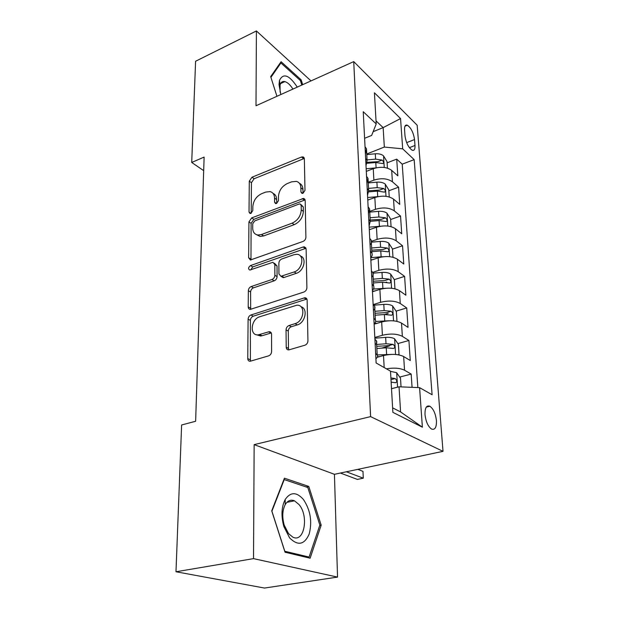<?xml version="1.0" encoding="UTF-8"?>
<svg xmlns="http://www.w3.org/2000/svg" width="619" height="619" viewBox="0 0 619 619"><rect width="100%" height="100%" fill="white"/><g stroke="black" fill="none" stroke-linecap="round" stroke-linejoin="round"><path stroke-width="0.93" d="M303.001 193.29L304.981 190.397L304.362 158.789L303.117 156.893L301.468 157.025L251.979 177.227L249.295 181.166L249.024 212.054L250.053 213.501L250.904 213.393L252.815 210.584L252.846 206.529C253.403 200.626 256.312 196.355 261.589 193.716L265.69 192.091L270.062 191.604C272.917 192.362 274.41 194.521 274.55 198.072L274.565 202.165L275.602 203.612L276.531 203.504L278.48 200.649L278.457 196.548C278.952 190.582 281.924 186.242 287.355 183.526L291.595 181.847L296.408 181.39C299.209 182.218 300.695 184.361 300.865 187.82L300.942 191.96L301.964 193.399L303.001 193.29M436.426 420.595C435.559 413.538 433.37 408.749 429.872 406.242C426.491 405.089 424.874 407.867 425.013 414.583C425.864 421.694 428.046 426.514 431.551 429.044C435.002 430.182 436.627 427.365 436.426 420.595M282.519 81.693L283.177 82.389M286.21 347.22C286.357 349.07 287.247 349.959 288.88 349.89L304.888 345.224C306.776 344.458 307.79 342.988 307.937 340.806L307.14 300.269C307.016 298.66 306.25 297.824 304.834 297.747L250.974 314.978C249.24 315.729 248.281 317.129 248.095 319.164L247.755 358.587C247.863 360.42 248.706 361.303 250.277 361.217L268.615 355.863C270.426 355.128 271.416 353.689 271.594 351.546L271.548 334.299C271.432 332.565 270.627 331.707 269.141 331.714L258.309 334.848C249.302 336.132 250.757 319.149 259.779 316.742L296.78 305.213C305.832 304.355 304.308 321.284 295.023 323.675L289.034 325.524C287.208 326.29 286.21 327.737 286.048 329.857L286.21 347.22L288.477 348.404L288.841 349.897M254.146 444.628L253.519 558.632L175.982 571.763L264.522 588.05L337.533 577.101L334.43 474.301L443.018 451.344L370.603 416.618L254.146 444.628L334.43 474.301M311.009 80.903L256.405 30.95L255.995 105.756L353.735 61.606L370.603 416.618M256.405 30.95L195.596 61.25L191.712 162.464L203.682 170.651M175.982 571.763L181.622 424.982L195.635 421.268L204.123 157.079L191.712 162.464M303.001 241.433C304.796 240.598 305.763 239.189 305.902 237.201L305.182 200.494L303.674 198.413L251.685 217.903L248.939 221.919L248.629 257.736L250.401 259.995L303.001 241.433M306.134 249.155L306.892 287.703C306.753 289.785 305.755 291.224 303.921 292.029L250.324 309.392C248.985 309.338 248.281 308.517 248.204 306.947L248.343 290.706C248.529 288.717 249.472 287.332 251.182 286.566L271.989 279.486C273.745 278.697 274.704 277.297 274.875 275.293L274.828 264.599L272.948 262.278L249.821 270.062C247.987 268.901 248.211 267.408 250.502 265.582L303.101 247.004L304.269 246.849L306.134 249.155M412.068 387.339L411.178 374.085L399.696 377.064M386.395 368.816C394.024 367.593 400.067 368.065 404.54 370.224L403.658 356.544L410.265 360.529L408.919 340.504L397.87 343.584M381.374 348.18L389.483 345.92M374.82 337.448L382.403 335.274C390.496 333.386 397.15 333.742 402.358 336.341L401.507 323.087L408.029 327.366L406.729 307.953L396.075 311.125M384.794 314.483L388.183 313.469M373.226 304.563L380.592 302.312C388.554 300.331 395.108 300.733 400.245 303.511L399.417 290.659L405.871 295.209L404.602 276.391L394.318 279.641M386.055 282.249L386.635 282.063M372.723 272.345L378.836 270.356C386.666 268.298 393.127 268.739 398.203 271.679L397.398 259.222L403.774 264.027L402.543 245.766L392.469 249.124M371.292 241.379L377.133 239.375C384.84 237.232 391.2 237.711 396.214 240.814L395.433 228.721L401.731 233.765L400.539 216.039L390.628 219.521M369.729 211.381L375.485 209.307C383.068 207.102 389.336 207.62 394.288 210.855L393.529 199.125L399.758 204.394L398.597 187.17L392.415 181.777C387.525 178.404 381.35 177.854 373.884 180.129L368.22 182.272M388.84 190.768L398.597 187.17M305.678 297.886L305.283 298.01M403.658 356.544C398.412 354.06 391.695 353.728 383.517 355.561L377.219 357.287M401.507 323.087C396.322 320.418 389.715 320.038 381.675 321.965L374.139 324.178M399.417 290.659C394.303 287.82 387.796 287.402 379.888 289.413L372.476 291.735M397.398 259.222C392.345 256.22 385.931 255.755 378.155 257.852L370.858 260.266M395.433 228.721C390.45 225.564 384.128 225.076 376.468 227.243L369.295 229.75M393.529 199.125C388.608 195.828 382.38 195.295 374.835 197.531L367.771 200.13M404.555 129.82L404.996 135.824C406.064 142.811 408.455 147.601 412.153 150.216C414.227 150.866 415.171 149.287 414.993 145.48L414.537 139.546C413.453 132.598 411.055 127.823 407.348 125.216C405.337 124.566 404.408 126.106 404.555 129.82M443.018 451.344L417.175 125.231L353.735 61.606M392.616 407.851L400.578 411.914L399.038 386.798L419.589 387.649L432.093 394.744L414.157 159.625L402.69 148.839L384.337 147.059L366.75 153.992M419.589 387.649L422.382 427.203L392.879 412.347L390.496 371.145L376.128 362.989L363.237 111.722L376.213 123.932L374.418 92.78L400.547 118.562L402.69 148.839M417.848 387.579L402.218 164.167L396.709 159.129L397.839 175.858L391.68 170.387C386.821 166.96 380.677 166.395 373.257 168.693L366.301 171.37M366.007 165.699L367.09 160.553L365.636 158.433M365.411 154.061L366.479 148.839L365.032 146.695M394.288 210.855L400.539 216.039M396.214 240.814L402.543 245.766M398.203 271.679L404.602 276.391M400.245 303.511L406.729 307.953M402.358 336.341L408.919 340.504M404.54 370.224L411.178 374.085M399.038 386.798L391.51 388.701M384.337 147.059L383.146 127.622L376.043 120.898M373.149 131.677L383.146 127.622L400.547 118.562M364.606 138.285L371.655 135.437L376.213 123.932M253.519 558.632L337.533 577.101M387.099 162.828L396.709 159.129M402.218 164.167L414.157 159.625M366.92 183.425L368.011 178.38L366.556 176.314M368.467 213.694L369.597 208.843L368.119 206.854M367.175 188.416L368.645 190.451L367.531 195.418M370.069 244.915C371.508 243.399 371.895 241.851 371.23 240.265L369.736 238.369M368.762 219.343L370.247 221.293L369.102 226.067M371.725 277.126C373.187 275.679 373.582 274.202 372.917 272.7L371.408 270.898M370.394 251.252L371.895 253.117C372.561 254.672 372.174 256.189 370.727 257.674L381.111 256.808L380.786 250.935L387.904 251.801C389.382 251.136 389.204 249.883 387.386 248.033L380.577 247.244L371.632 247.987M373.427 310.382C374.921 309.013 375.331 307.612 374.657 306.196L373.125 304.486M372.089 284.198L373.605 285.97C374.278 287.44 373.876 288.887 372.398 290.303M375.191 344.729C376.716 343.437 377.133 342.129 376.453 340.798L374.905 339.204M373.83 318.236L375.369 319.899C376.043 321.284 375.632 322.646 374.124 323.985M375.632 353.418L377.195 354.966C377.869 356.258 377.443 357.527 375.911 358.788M422.382 427.203L400.578 411.914M302.676 84.671L301.151 79.836L281.088 61.714L270.689 76.632L276.933 96.301M310.127 558.206L321.176 525.16L308.78 486.441L284.438 478.193L271.718 510.845L285.034 552.233L310.127 558.206M300.13 80.3L301.151 79.836M306.204 486.975L308.78 486.441M319.737 525.423L321.176 525.16M303.024 193.283L302.946 189.383C302.823 186.365 301.623 184.323 299.364 183.255M273.025 193.376C275.362 194.381 276.577 196.455 276.678 199.581L276.693 203.434M304.331 158.449L254.107 178.752L251.43 182.682L251.198 213.253M305.113 199.914L253.852 219.343L251.121 223.351L250.966 259.957M301.174 205.407L300.099 203.93L299.109 204.038L254.657 220.937L252.73 223.761L252.699 228.117C252.831 232.11 254.564 234.408 257.891 235.011L261.489 234.516L292.122 223.173C297.747 220.488 300.788 216.046 301.252 209.849L301.174 205.407L303.279 206.932L300.966 204.564M256.668 234.733L260.073 236.427L263.671 235.932L261.489 234.516M303.279 206.932L303.356 211.373C302.9 217.548 299.867 221.981 294.257 224.658L263.671 235.932M274.496 263.245L277.026 265.961L277.08 276.631C276.91 278.635 275.958 280.028 274.209 280.817L253.426 287.858C251.724 288.624 250.78 290.002 250.602 291.982L250.68 309.353M305.995 248.281L252.722 266.921L250.765 269.853M294.172 271.95C302.621 269.52 304.873 254.463 296.872 254.308L293.932 254.726L281.738 258.997C279.989 259.802 279.03 261.203 278.867 263.191L278.937 273.9L280.941 276.283L294.172 271.95L296.346 273.319C303.991 271.137 307.055 257.775 300.37 256.003M281.305 276.26L283.138 277.629L284.067 277.482L281.869 276.128M296.346 273.319L284.067 277.482M300.989 306.761C308.247 308.448 305.329 322.886 297.259 324.921L291.278 326.755C289.452 327.521 288.462 328.968 288.299 331.08L288.477 348.404M256.444 334.732L260.607 336.024L262.015 335.746L259.725 334.554M271.261 332.937L262.015 335.746M306.892 299.07L253.248 316.201C251.523 316.951 250.571 318.344 250.386 320.379L250.409 361.194M387.432 168.136L387.03 161.605L383.447 155.764C381.497 154.224 378.782 153.566 375.3 153.806L366.773 154.572M375.865 167.896L366.169 168.763M366.928 171.13L366.293 171.184M367.284 163.269L375.795 162.503L382.766 163.571C384.028 162.975 383.811 161.807 382.132 160.058L375.601 159.129L367.052 159.895M367.407 162.325L378.031 161.644L382.132 160.058M297.259 87.117C289.22 74.961 283.293 72.717 279.486 80.393L279.03 84.571L280.825 94.545M292.942 89.074C290.303 84.911 287.611 82.42 284.879 81.607C282.457 81.074 280.84 82.219 280.043 85.035L280.113 92.115M282.434 81.731L283.1 82.428M270.921 77.352L280.918 62.976L300.37 80.516L301.809 85.066M279.858 63.471L280.918 62.976M303.48 499.564C296.633 491.796 290.543 491.765 285.197 499.487C281.444 506.876 280.995 515.875 283.842 526.49L289.615 537.911C297.886 546.113 304.409 544.828 309.175 534.058C312.347 521.624 310.452 510.133 303.48 499.564M299.078 504.617L294.474 500.81C290.752 499.324 287.657 500.609 285.189 504.663C282.372 510.265 282.032 517.043 284.175 525.013L288.524 533.609L292.841 537.145C304.262 543.072 309.059 516.161 299.078 504.617M309.105 557.069L284.794 551.25L271.911 511.209L284.229 479.57L307.829 487.524L319.853 525.067L309.105 557.069L306.877 557.433M389.227 196.966L388.786 189.847L385.165 184.036C383.184 182.543 380.43 181.916 376.901 182.156L368.251 182.915M378.186 196.61L367.64 197.523M368.738 199.775L367.763 199.86M368.955 191.851L377.404 191.116L384.43 192.114C385.761 191.503 385.56 190.304 383.834 188.524L377.211 187.634L368.537 188.393M368.754 190.753L379.671 190.064L383.834 188.524M391.076 226.655L390.589 218.925L386.929 213.137C384.925 211.713 382.132 211.118 378.549 211.35L369.767 212.1M380.623 226.214L369.164 227.142M370.657 229.27L369.272 229.386M370.263 221.331L379.068 220.581L386.14 221.509C387.54 220.875 387.355 219.644 385.583 217.834L378.867 216.998L370.061 217.749M370.177 220.024L381.35 219.327L385.583 217.834M392.98 257.256L392.454 248.869L388.74 243.12C386.713 241.758 383.881 241.193 380.244 241.425L371.33 242.168M383.176 256.746L381.111 256.808M372.692 259.663L370.835 259.81M371.748 250.169L383.091 249.472L387.386 248.033M371.826 251.678L380.786 250.935M394.937 288.802L394.373 279.726L390.612 274.024C388.562 272.731 385.683 272.198 381.993 272.43L372.94 273.165M385.854 288.261L373.427 289.042M374.874 290.976L372.445 291.17M373.45 282.96L382.55 282.233L389.715 283.022C391.27 282.334 391.115 281.041 389.25 279.154L382.333 278.426L373.249 279.161M373.358 281.235L384.879 280.539L389.25 279.154M396.965 321.276L396.353 311.543L392.539 305.879C390.465 304.664 387.548 304.161 383.795 304.393L373.915 305.175M388.655 320.789L375.679 321.454M377.226 323.273L374.657 323.474M375.129 315.226L384.368 314.506L391.579 315.218C393.22 314.498 393.088 313.175 391.169 311.256L384.144 310.583L374.921 311.303M375.029 313.268L386.72 312.58L391.169 311.256M398.002 354.741L399.023 354.393L398.396 344.35L394.535 338.748C392.423 337.603 389.467 337.146 385.66 337.378L374.859 338.198M391.595 354.393L377.195 354.966L376.453 340.798M379.78 356.583L377.428 356.761M376.855 348.52L386.248 347.808L393.506 348.443C395.239 347.692 395.115 346.331 393.142 344.365L386.016 343.762L376.646 344.466M376.747 346.315L388.624 345.626L393.142 344.365M401.042 386.883L400.501 378.209L396.586 372.661L390.512 371.361M391.131 382.132L395.495 382.735C397.313 381.946 397.212 380.553 395.185 378.549L390.891 377.954M346.377 471.771L363.276 478.193L362.982 471.369L357.813 469.357M362.982 471.369L363.276 478.193L357.372 479.408L340.388 473.04M384.175 367.554L383.517 355.561M382.403 335.274L381.675 321.965M380.592 302.312L379.888 289.413M378.836 270.356L378.155 257.852M377.133 239.375L376.468 227.243M375.485 209.307L374.835 197.531M373.884 180.129L373.257 168.693M392.415 181.777L391.68 170.387M406.66 142.633L414.537 139.546M409.368 147.67L414.993 145.48M302.946 189.383L300.865 187.82M276.484 203.519L274.565 202.165M276.678 199.581L274.55 198.072M250.974 213.362L249.024 212.054M251.43 182.682L249.295 181.166M254.107 178.752L251.979 177.227M303.519 158.657L301.468 157.025M302.807 193.36L300.942 191.96M250.85 259.09L248.629 257.736M251.121 223.351L248.939 221.919M253.852 219.343L251.685 217.903M304.316 200.107L302.219 198.56M294.257 224.658L292.122 223.173M303.356 211.373L301.252 209.849M250.478 308.185L248.204 306.947M250.602 291.982L248.343 290.706M253.426 287.858L251.182 286.566M274.209 280.817L271.989 279.486M277.08 276.631L274.875 275.293M277.026 265.961L274.828 264.599M252.722 266.921L250.502 265.582M305.244 248.443L303.101 247.004M288.299 331.08L286.048 329.857M291.278 326.755L289.034 325.524M297.259 324.921L295.023 323.675M270.867 333.022L268.592 331.823M250.084 359.701L247.755 358.587M250.386 320.379L248.095 319.164M253.248 316.201L250.974 314.978M306.219 299.201L304.022 297.886M384.244 167.455L383.54 155.911M375.601 159.129L375.3 153.806M376.097 167.842L375.795 162.503M385.993 196.316L385.258 184.176M377.211 187.634L376.901 182.156M377.722 196.641L377.404 191.116M387.788 226.036L387.022 213.284M378.867 216.998L378.549 211.35M379.393 226.275L379.068 220.581M389.645 256.676L388.833 243.267M380.577 247.244L380.244 241.425M391.564 288.261L390.705 274.163M382.333 278.426L381.993 272.43M382.89 288.292L382.55 282.233M393.537 320.843L392.639 306.026M384.144 310.583L383.795 304.393M384.724 320.758L384.368 314.506M395.572 354.463L394.628 338.887M386.016 343.762L385.66 337.378M386.612 354.261L386.248 347.808M397.56 387.169L396.686 372.8M390.991 379.633L395.185 378.549M426.321 407.085L429.872 406.242M367.09 160.553L366.479 148.839M368.645 190.451L368.011 178.38M370.247 221.293L369.597 208.843M371.895 253.117L371.23 240.265M373.605 285.97L372.917 272.7M375.369 319.899L374.657 306.196M404.981 126.168L407.348 125.216M304.068 157.652L303.117 156.893M304.881 199.303L303.674 198.413M260.073 236.427L257.891 235.011M283.138 277.629L280.941 276.283M305.832 247.902L304.269 246.849M260.607 336.024L258.309 334.848M271.192 332.798L269.141 331.714M306.831 298.946L304.834 297.747M280.043 85.035L279.486 80.393M280.577 83.58L284.879 81.607M284.175 525.013L283.842 526.49M285.189 504.663L285.197 499.487M286.922 502.326L294.474 500.81"/></g></svg>
